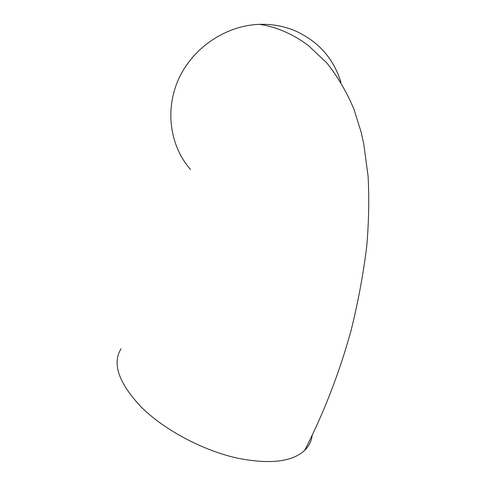<?xml version="1.0" encoding="UTF-8"?>
<svg xmlns="http://www.w3.org/2000/svg" width="486" height="486" viewBox="0 0 486 486"><rect width="100%" height="100%" fill="white"/><g stroke="black" fill="none" stroke-linecap="round" stroke-linejoin="round"><path stroke-width="0.73" d="M190.524 169.547C170.045 146.268 164.56 109.879 178.781 78.726C192.985 47.604 225.935 25.412 259.585 24.349C272.506 23.978 284.687 26.274 296.114 31.238C318.913 41.924 333.852 58.97 340.929 82.365M121.057 348.748C111.847 363.674 118.73 383.272 141.699 407.535C164.839 430.274 203.403 450.741 237.794 458.237C269.888 464.495 292.165 461.888 304.625 450.419C308.896 446.263 311.392 441.367 312.127 435.729M259.585 24.349C276.649 26.949 292.906 34.002 308.355 45.52L326.969 63.095C337.861 76.903 346.852 92.285 353.948 109.229L361.019 131.718L363.71 143.662L368.084 176.169C369.281 198.744 368.831 222.108 366.742 246.256C363.315 274.153 358.079 302.298 351.02 330.687C339.283 373.084 323.494 413.884 304.625 450.419"/></g></svg>
